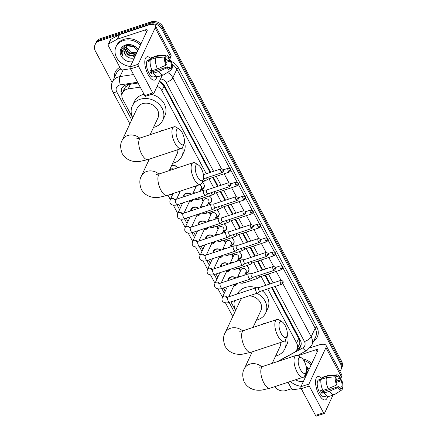 <?xml version="1.0" encoding="UTF-8"?>
<svg xmlns="http://www.w3.org/2000/svg" width="438" height="438" viewBox="0 0 438 438"><rect width="100%" height="100%" fill="white"/><g stroke="black" fill="none" stroke-linecap="round" stroke-linejoin="round"><path stroke-width="0.66" d="M246.359 265.718A4.895 4.117 25 0 1 248.729 271.357A4.895 4.117 25 0 1 246.446 273.317A4.895 4.117 25 0 1 245.346 273.536M238.907 251.768A4.895 4.117 25 0 1 241.278 257.413A4.895 4.117 25 0 1 238.995 259.367A4.895 4.117 25 0 1 237.9 259.592M231.461 237.818A4.895 4.117 25 0 1 233.832 243.462A4.895 4.117 25 0 1 231.549 245.417A4.895 4.117 25 0 1 230.448 245.641M224.01 223.873A4.895 4.117 25 0 1 226.38 229.512A4.895 4.117 25 0 1 224.097 231.467A4.895 4.117 25 0 1 223.002 231.691M216.564 209.922A4.895 4.117 25 0 1 218.934 215.562A4.895 4.117 25 0 1 216.651 217.522A4.895 4.117 25 0 1 215.551 217.741M209.118 195.972A4.895 4.117 25 0 1 211.488 201.611A4.895 4.117 25 0 1 209.205 203.571A4.895 4.117 25 0 1 208.105 203.79M202.115 182.29A4.895 4.117 25 0 1 204.037 187.661A4.895 4.117 25 0 1 201.754 189.621A4.895 4.117 25 0 1 200.659 189.84M227.859 280.681A5.207 4.38 25 0 1 228.209 279.061A5.207 4.38 25 0 1 230.64 276.975A5.207 4.38 25 0 1 235.945 278.004M237.752 283.205A5.207 4.38 25 0 1 237.642 283.463A5.207 4.38 25 0 1 235.217 285.549A5.207 4.38 25 0 1 233.848 285.795M220.407 266.731A5.207 4.38 25 0 1 220.763 265.11A5.207 4.38 25 0 1 223.188 263.024A5.207 4.38 25 0 1 228.499 264.054M230.306 269.255A5.207 4.38 25 0 1 230.196 269.518A5.207 4.38 25 0 1 227.765 271.598A5.207 4.38 25 0 1 226.397 271.845M212.961 252.786A5.207 4.38 25 0 1 213.311 251.16A5.207 4.38 25 0 1 215.742 249.08A5.207 4.38 25 0 1 221.048 250.103M222.854 255.305A5.207 4.38 25 0 1 222.745 255.568A5.207 4.38 25 0 1 220.319 257.648A5.207 4.38 25 0 1 218.951 257.894M205.515 238.836A5.207 4.38 25 0 1 205.865 237.21A5.207 4.38 25 0 1 208.291 235.129A5.207 4.38 25 0 1 213.602 236.153M215.408 241.36A5.207 4.38 25 0 1 215.299 241.617A5.207 4.38 25 0 1 212.868 243.698A5.207 4.38 25 0 1 211.499 243.95M198.064 224.886A5.207 4.38 25 0 1 198.414 223.26A5.207 4.38 25 0 1 200.845 221.179A5.207 4.38 25 0 1 206.15 222.208M207.957 227.41A5.207 4.38 25 0 1 207.847 227.667A5.207 4.38 25 0 1 205.422 229.747A5.207 4.38 25 0 1 204.053 229.999M190.618 210.935A5.207 4.38 25 0 1 190.968 209.309A5.207 4.38 25 0 1 193.393 207.229A5.207 4.38 25 0 1 198.704 208.258M200.511 213.459A5.207 4.38 25 0 1 200.401 213.717A5.207 4.38 25 0 1 197.971 215.803A5.207 4.38 25 0 1 196.607 216.049M183.166 196.985A5.207 4.38 25 0 1 183.517 195.359A5.207 4.38 25 0 1 185.947 193.278A5.207 4.38 25 0 1 191.258 194.308M193.065 199.509A5.207 4.38 25 0 1 192.955 199.766A5.207 4.38 25 0 1 190.525 201.852A5.207 4.38 25 0 1 189.156 202.099M171.805 165.197A5.207 4.38 25 0 1 177.669 167.836M129.205 84.364L125.345 87.162L122.47 92.938A9.176 7.72 -155 0 0 122.815 99.464L132.648 117.877M140.237 87.113L128.197 88.925A9.176 7.72 -155 0 0 126.752 89.27A9.176 7.72 -155 0 0 122.47 92.938M210.076 172.463L164.015 86.193L163.237 84.988L159.684 81.955M277.462 361.591L293.975 352.552A9.176 7.72 -155 0 0 296.937 349.458L299.225 344.536L299.247 339.718L271.565 287.618M269.66 284.059L264.924 275.179M262.214 270.109L257.473 261.229M254.768 256.159L250.027 247.284M247.317 242.209L242.575 233.334M239.871 228.258L235.129 219.383M232.419 214.313L227.683 205.433M224.973 200.363L220.232 191.483M217.522 186.413L212.786 177.532M206.249 173.733L161.907 90.693A9.176 7.72 -155 0 0 157.127 86.302M296.937 349.458A9.176 7.72 -155 0 0 296.592 342.932L267.733 288.888M265.833 285.33L261.092 276.449M258.387 271.379L253.646 262.499M250.936 257.429L246.194 248.549M243.49 243.479L238.748 234.598M236.038 229.528L231.302 220.653M228.592 215.578L223.851 206.703M221.146 201.628L216.405 192.753M213.695 187.683L208.953 178.803M178.764 204.245L180.533 207.552M186.21 218.195L187.979 221.502M193.662 232.145L195.43 235.452M201.108 246.096L202.876 249.403M208.559 260.041L210.322 263.353M216.005 273.991L217.774 277.303M223.457 287.941L225.22 291.254M230.903 301.892L235.551 310.602M195.666 187.513A4.895 4.117 25 0 1 195.036 186.249M203.117 201.458A4.895 4.117 25 0 1 202.367 198.206M210.563 215.408A4.895 4.117 25 0 1 209.818 212.156M218.014 229.359A4.895 4.117 25 0 1 217.264 226.107M225.46 243.309A4.895 4.117 25 0 1 224.716 240.051M232.912 257.259A4.895 4.117 25 0 1 232.162 254.002M240.358 271.21A4.895 4.117 25 0 1 239.613 267.952M112.133 82.475L95.44 51.208A9.176 7.72 25 0 1 95.095 44.687A9.176 7.72 25 0 1 99.377 41.019L149.862 24.298A9.176 7.72 25 0 1 161.863 29.209L340.408 363.595L340.972 362.396A9.176 7.72 25 0 1 341.311 368.922A9.176 7.72 25 0 0 340.972 362.396L162.427 28.01L340.972 362.396L341.53 361.197A9.176 7.72 25 0 1 341.87 367.723L340.753 370.121A9.176 7.72 25 0 1 339.954 371.413M149.862 24.298L150.42 23.099A9.176 7.72 25 0 1 162.427 28.01A9.176 7.72 25 0 0 150.42 23.099L99.935 39.82L150.42 23.099L150.979 21.9A9.176 7.72 25 0 1 162.985 26.811L341.53 361.197M95.095 44.687L95.659 43.488A9.176 7.72 25 0 1 99.935 39.82A9.176 7.72 25 0 0 95.659 43.488L96.218 42.289A9.176 7.72 25 0 1 100.499 38.621L150.979 21.9M138.058 83.028L127.332 84.643A9.176 7.72 -155 0 0 125.887 84.988A9.176 7.72 -155 0 0 121.611 88.657A9.176 7.72 -155 0 0 121.89 95.062M122.257 93.464A9.176 7.72 25 0 1 121.917 88.076M291.467 388.692L285.992 390.51A9.176 7.72 25 0 1 274.67 386.683M340.408 363.595A9.176 7.72 25 0 1 340.753 370.121M210.645 172.276L164.518 85.892A9.176 7.72 -155 0 0 159.432 81.364M296.406 350.384L297.632 349.71A9.176 7.72 -155 0 0 300.594 346.617A9.176 7.72 -155 0 0 300.249 340.091L272.129 287.432M270.23 283.873L265.488 274.993M262.784 269.923L258.042 261.043M255.332 255.973L250.591 247.092M247.886 242.022L243.145 233.142M240.435 228.072L235.693 219.197M232.989 214.122L228.247 205.247M225.537 200.171L220.801 191.296M218.091 186.227L213.35 177.346M300.84 346.004A9.176 7.72 25 0 1 298.196 348.517L297.095 349.113M130.409 66.472A15.292 12.872 25 0 1 116.037 46.729A15.292 12.872 25 0 1 123.171 40.614A15.292 12.872 25 0 1 140.406 45.076M116.037 46.729L116.596 45.53A15.292 12.872 25 0 1 123.73 39.415A15.292 12.872 25 0 1 140.965 43.882M132.594 61.802A9.97 8.393 25 0 1 120.861 55.292A9.97 8.393 25 0 1 125.509 44.994A9.97 8.393 25 0 1 138.222 49.751M137.707 50.857L133.185 46.023L126.385 45.432C123.916 46.236 122.301 47.791 121.534 50.08C121.058 52.138 121.468 54.153 122.76 56.119C121.375 52.029 122.503 48.892 126.128 46.707A6.915 5.82 25 0 0 124.332 48.777A6.915 5.82 25 0 0 125.476 54.98C127.748 57.668 130.508 58.697 133.743 58.073M124.972 47.758L124.874 48.448L127.759 54.454L134.335 55.894L135.605 55.347M124.808 47.966L124.649 48.919L127.54 54.931L134.11 56.371L135.386 55.823M137.581 51.12L136.661 48.859M134.318 46.658L127.589 45.941L126.128 46.707M125.739 46.992L128.652 52.555L135.222 53.994L136.497 53.447M125.525 47.173L128.427 53.025L134.997 54.465L136.273 53.923M137.313 51.689A6.915 5.82 25 0 1 136.01 52.303A6.915 5.82 25 0 1 130.425 51.843C132.314 52.812 134.137 53.053 135.889 52.565L137.16 52.018M130.425 51.843L126.073 46.746M124.408 48.618L123.981 50.348L125.476 54.98M121.742 49.494L121.441 51.076L122.76 56.119M148.044 74.449A12.237 4.933 -108.3 0 1 144.775 62.147A12.237 4.933 -108.3 0 1 151.274 58.971A12.237 4.933 -108.3 0 0 146.993 56.847A12.237 4.933 -108.3 0 0 148.044 74.449A12.237 4.933 -108.3 0 0 149.747 77.148A12.237 4.933 -108.3 0 0 156.777 76.508A12.237 4.933 -108.3 0 1 154.685 80.077A12.237 4.933 -108.3 0 1 148.044 74.449M130.436 68.744L122.558 69.932A1.528 1.287 -155 0 1 120.795 69.056L108.224 45.514A1.528 1.287 -155 0 1 108.17 44.424L110.266 39.935A1.528 1.287 25 0 1 110.759 39.415L119.333 34.722A1.528 1.287 25 0 1 119.558 34.629L147.338 25.426A12.237 4.396 151.9 0 1 155.331 25.656A12.237 4.396 151.9 0 1 155.167 27.895L138.173 64.276A1.528 0.619 71.7 0 0 138.496 66.286L130.524 68.925A1.528 0.619 -108.3 0 1 130.201 66.915L147.195 30.534A3.061 1.1 -28.1 0 0 147.239 29.976A3.061 1.1 -28.1 0 0 145.241 29.921L117.461 39.119A1.528 1.287 -155 0 0 117.236 39.217L108.662 43.91A1.528 1.287 -155 0 0 108.17 44.424M155.331 25.656L170.929 54.859A12.237 4.396 151.9 0 1 170.765 57.104L169.21 60.433M152.747 92.976A1.528 0.619 71.7 0 0 153.579 93.677L145.608 96.316A1.528 0.619 -108.3 0 1 144.775 95.615L152.747 92.976L138.496 66.286M153.579 93.677A1.528 0.619 71.7 0 0 153.771 93.486L162.257 75.314M144.775 95.615L130.524 68.925M165.92 65.213L166.347 64.293A6.116 2.469 -108.3 0 1 165.422 58.528L164.595 56.978A7.955 3.208 -108.3 0 0 165.92 65.213L157.45 68.919L152.134 70.677A10.096 4.073 -108.3 0 1 150.354 59.59L155.671 57.827L164.595 56.978M164.847 57.449L166.122 57.028A6.116 2.469 -108.3 0 1 166.451 56.847A6.116 2.469 -108.3 0 1 169.057 58.495L165.345 59.721M150.858 70.589A6.116 2.469 71.7 0 0 151.033 70.929A6.116 2.469 71.7 0 0 151.751 72.089L167.694 66.811A6.116 2.469 -108.3 0 0 170.3 68.459A6.116 2.469 -108.3 0 0 170.628 68.279L171.455 69.828A7.955 3.208 -108.3 0 1 171.176 70.058A7.955 3.208 -108.3 0 1 167.261 67.731L167.694 66.811M171.176 70.058L163.96 74.69A10.096 4.073 -108.3 0 1 163.577 74.876L158.266 76.634A10.096 4.073 -108.3 0 1 153.481 73.195L153.765 72.588L151.11 73.469A8.869 3.581 -108.3 0 1 150.404 72.275A8.869 3.581 -108.3 0 1 149.763 70.951L151.942 70.228M156.032 76.086L153.629 76.88A8.869 3.581 -108.3 0 1 148.81 72.801A8.869 3.581 -108.3 0 1 148.049 60.039L151.488 58.9M166.122 57.028L165.296 55.478L156.366 56.332L151.055 58.09L151.597 59.114L148.942 59.99A8.869 3.581 -108.3 0 0 148.241 61.49L150.135 60.86M151.055 58.09A10.096 4.073 -108.3 0 1 151.915 57.471L157.231 55.714A10.096 4.073 -108.3 0 1 157.647 55.631L166.199 55.04A7.955 3.208 -108.3 0 1 169.49 57.575L169.057 58.495M156.366 56.332A10.096 4.073 -108.3 0 1 157.231 55.714M163.577 74.876A10.096 4.073 -108.3 0 1 158.797 71.438L167.261 67.731M153.481 73.195L158.797 71.438M165.296 55.478A7.955 3.208 -108.3 0 1 166.199 55.04M165.772 62.546L170.404 61.013L170.831 60.094L165.487 61.221M170.831 60.094A7.955 3.208 -108.3 0 1 172.156 68.328L171.329 66.779L168.471 67.726M171.034 69.04L172.156 68.328M170.404 61.013A6.116 2.469 -108.3 0 1 171.329 66.779M157.45 68.919A10.096 4.073 -108.3 0 1 155.671 57.827M152.966 70.403A6.116 2.469 -108.3 0 1 153.07 71.651M169.922 68.509L170.628 68.279M151.11 73.469L151.751 72.089M149.517 61.068L148.942 59.99M301.158 386.256A15.292 12.872 25 0 1 290.476 381.443M306.146 366.535A9.97 8.393 25 0 1 308.965 369.535M308.451 370.641L306.31 367.411M304.717 375.771L306.354 375.131M304.443 376.253L306.135 375.607M308.33 370.898L307.41 368.643M305.45 373.899L307.241 373.225M305.27 374.364L307.022 373.702M308.062 371.473A6.915 5.82 25 0 1 306.759 372.086A6.915 5.82 25 0 1 306.08 372.267M305.992 372.497L307.909 371.802M303.342 381.58A9.97 8.393 25 0 1 295.595 379.751M301.18 377.901L304.487 377.857M303.748 360.419A15.292 12.872 25 0 1 311.15 364.859M302.516 358.771A15.292 12.872 25 0 1 311.714 363.66M178.337 140.921A8.41 3.394 71.7 0 0 184.053 143.5A8.41 3.394 71.7 0 0 182.186 132.687A8.41 3.394 71.7 0 0 179.306 129.166A8.41 3.394 71.7 0 0 176.125 131.739A8.41 3.394 71.7 0 0 178.337 140.921M184.053 143.5L182.777 146.812A11.47 4.626 -108.3 0 1 181.212 148.57A11.47 4.626 -108.3 0 1 174.981 143.297A11.47 4.626 -108.3 0 1 173.995 126.796A11.47 4.626 -108.3 0 1 176.3 127.266L179.306 129.166M150.103 134.707L157.91 118.003A11.47 9.652 -155 0 0 155.03 106.702A11.47 9.652 -155 0 0 142.47 103.707A11.47 9.652 -155 0 0 137.121 108.296L122.251 140.127C120.132 143.516 120.143 148.06 122.279 153.743C126.117 159.81 131.997 162.367 139.925 161.414L148 159.569L181.212 148.57M132.741 117.68A16.825 14.158 25 0 1 132.271 106.029A16.825 14.158 25 0 1 140.122 99.3A16.825 14.158 25 0 1 158.54 103.697A16.825 14.158 25 0 1 162.755 120.269A16.825 14.158 25 0 1 154.91 126.998A16.825 14.158 25 0 1 153.524 127.387M132.271 106.029L134.373 101.539A16.825 14.158 25 0 1 142.219 94.811A16.825 14.158 25 0 1 144.08 94.318M151.373 94.405A16.825 14.158 25 0 1 164.858 115.78L162.755 120.269M197.511 176.826A8.41 3.394 71.7 0 0 203.227 179.405A8.41 3.394 71.7 0 0 201.354 168.592A8.41 3.394 71.7 0 0 198.48 165.071A8.41 3.394 71.7 0 0 195.299 167.65A8.41 3.394 71.7 0 0 197.511 176.826M203.227 179.405L201.951 182.723A11.47 4.626 -108.3 0 1 200.38 184.475A11.47 4.626 -108.3 0 1 194.154 179.202A11.47 4.626 -108.3 0 1 193.169 162.701A11.47 4.626 -108.3 0 1 195.474 163.171L198.48 165.071M182.553 147.316A16.825 14.158 25 0 1 181.929 156.174A16.825 14.158 25 0 1 174.083 162.903A16.825 14.158 25 0 1 172.698 163.292M158.939 131.778A16.825 14.158 25 0 1 161.392 130.716A16.825 14.158 25 0 1 164.069 130.081M169.276 170.612L177.078 153.908A11.47 9.652 -155 0 0 177.828 149.692M184.387 141.978A16.825 14.158 25 0 1 184.026 151.685L181.929 156.174M281.24 333.641A8.41 3.394 71.7 0 0 286.961 336.225A8.41 3.394 71.7 0 0 285.089 325.407A8.41 3.394 71.7 0 0 282.214 321.886A8.41 3.394 71.7 0 0 279.028 324.465A8.41 3.394 71.7 0 0 281.24 333.641M286.961 336.225L285.68 339.538A11.47 4.626 -108.3 0 1 284.114 341.295A11.47 4.626 -108.3 0 1 277.884 336.023A11.47 4.626 -108.3 0 1 276.904 319.516A11.47 4.626 -108.3 0 1 279.209 319.992L282.214 321.886M242.285 298.119A11.47 9.652 -155 0 0 240.029 301.021L225.159 332.847C223.041 336.242 223.046 340.786 225.187 346.469C229.019 352.535 234.905 355.092 242.833 354.139L250.903 352.294L284.114 341.295M256.898 293.279A16.825 14.158 25 0 1 265.663 312.995A16.825 14.158 25 0 1 257.812 319.724A16.825 14.158 25 0 1 256.427 320.112M235.644 310.4A16.825 14.158 25 0 1 234.467 300.709M241.896 292.447A16.825 14.158 25 0 1 243.024 292.026A16.825 14.158 25 0 1 244.201 291.686M237.44 293.925A16.825 14.158 25 0 1 245.127 287.536A16.825 14.158 25 0 1 256.509 287.75M253.011 327.432L260.813 310.728A11.47 9.652 -155 0 0 249.074 295.874M262.132 290.744A16.825 14.158 25 0 1 267.76 308.505L265.663 312.995M300.413 369.552A8.41 3.394 71.7 0 0 306.129 372.13A8.41 3.394 71.7 0 0 304.262 361.317A8.41 3.394 71.7 0 0 301.382 357.797A8.41 3.394 71.7 0 0 298.201 360.375A8.41 3.394 71.7 0 0 300.413 369.552M306.129 372.13L304.853 375.443A11.47 4.626 -108.3 0 1 303.288 377.2A11.47 4.626 -108.3 0 1 297.057 371.928A11.47 4.626 -108.3 0 1 296.077 355.426A11.47 4.626 -108.3 0 1 298.382 355.897L301.382 357.797M285.456 340.041A16.825 14.158 25 0 1 284.837 348.9A16.825 14.158 25 0 1 276.986 355.629A16.825 14.158 25 0 1 275.601 356.017M261.847 324.503A16.825 14.158 25 0 1 264.295 323.441A16.825 14.158 25 0 1 266.977 322.806M272.184 363.337L279.986 346.633A11.47 9.652 -155 0 0 280.731 342.417M287.29 334.703A16.825 14.158 25 0 1 286.934 344.41L284.837 348.9M173.755 169.128A2.754 2.316 -155 0 0 171.428 168.898A2.754 2.316 -155 0 0 170.147 169.999L169.966 170.382M177.395 167.924A4.588 3.86 -155 0 0 171.652 165.531M206.752 189.982L203.933 190.125A2.754 1.111 71.7 0 0 203.812 190.147A2.754 1.111 71.7 0 0 203.467 190.497A2.754 1.111 71.7 0 0 204.048 194.111A2.754 1.111 71.7 0 0 205.542 195.375A2.754 1.111 71.7 0 0 205.652 195.321L208.001 193.755M206.796 189.977A1.987 0.799 71.7 0 0 206.709 189.993A1.987 0.799 71.7 0 0 206.462 190.245A1.987 0.799 71.7 0 0 206.878 192.857A1.987 0.799 71.7 0 0 207.962 193.771A1.987 0.799 71.7 0 0 208.039 193.727M191.023 194.384A4.588 3.86 -155 0 0 186.358 193.486A4.588 3.86 -155 0 0 184.217 195.321A4.588 3.86 -155 0 0 183.911 196.739M189.561 201.234L189.709 201.206A4.588 3.86 -155 0 0 190.393 201.042A4.588 3.86 -155 0 0 192.172 199.805M214.198 203.927L211.384 204.075A2.754 1.111 71.7 0 0 211.258 204.097A2.754 1.111 71.7 0 0 210.919 204.447A2.754 1.111 71.7 0 0 211.499 208.061A2.754 1.111 71.7 0 0 212.994 209.326A2.754 1.111 71.7 0 0 213.103 209.271L215.452 207.705M214.248 203.927A1.987 0.799 71.7 0 0 214.16 203.944A1.987 0.799 71.7 0 0 213.908 204.196A1.987 0.799 71.7 0 0 214.33 206.802A1.987 0.799 71.7 0 0 215.408 207.716A1.987 0.799 71.7 0 0 215.491 207.678M198.474 208.335A4.588 3.86 -155 0 0 193.81 207.437A4.588 3.86 -155 0 0 191.669 209.271A4.588 3.86 -155 0 0 191.357 210.689M197.012 215.178L197.16 215.157A4.588 3.86 -155 0 0 197.839 214.992A4.588 3.86 -155 0 0 199.619 213.755M221.65 217.878L218.83 218.025A2.754 1.111 71.7 0 0 218.71 218.047A2.754 1.111 71.7 0 0 218.365 218.392A2.754 1.111 71.7 0 0 218.945 222.006A2.754 1.111 71.7 0 0 220.44 223.276A2.754 1.111 71.7 0 0 220.549 223.221L222.898 221.655M221.694 217.878A1.987 0.799 71.7 0 0 221.606 217.894A1.987 0.799 71.7 0 0 221.36 218.146A1.987 0.799 71.7 0 0 221.776 220.752A1.987 0.799 71.7 0 0 222.854 221.666A1.987 0.799 71.7 0 0 222.937 221.628M205.92 222.285A4.588 3.86 -155 0 0 201.256 221.387A4.588 3.86 -155 0 0 199.115 223.221A4.588 3.86 -155 0 0 198.808 224.639M204.458 229.129L204.606 229.107A4.588 3.86 -155 0 0 205.291 228.943A4.588 3.86 -155 0 0 207.07 227.705M229.096 231.828L226.282 231.976A2.754 1.111 71.7 0 0 226.156 231.998A2.754 1.111 71.7 0 0 225.811 232.343A2.754 1.111 71.7 0 0 226.391 235.956A2.754 1.111 71.7 0 0 227.891 237.221A2.754 1.111 71.7 0 0 228.001 237.172L230.35 235.606M229.145 231.828A1.987 0.799 71.7 0 0 229.058 231.844A1.987 0.799 71.7 0 0 228.806 232.091A1.987 0.799 71.7 0 0 229.227 234.702A1.987 0.799 71.7 0 0 230.306 235.617A1.987 0.799 71.7 0 0 230.388 235.578M213.372 236.23A4.588 3.86 -155 0 0 208.702 235.337A4.588 3.86 -155 0 0 206.566 237.172A4.588 3.86 -155 0 0 206.254 238.59M211.904 243.079L212.058 243.057A4.588 3.86 -155 0 0 212.737 242.893A4.588 3.86 -155 0 0 214.516 241.65M236.547 245.778L233.728 245.926A2.754 1.111 71.7 0 0 233.607 245.948A2.754 1.111 71.7 0 0 233.262 246.293A2.754 1.111 71.7 0 0 233.843 249.906A2.754 1.111 71.7 0 0 235.337 251.171A2.754 1.111 71.7 0 0 235.447 251.116L237.796 249.55M236.591 245.778A1.987 0.799 71.7 0 0 236.504 245.795A1.987 0.799 71.7 0 0 236.257 246.041A1.987 0.799 71.7 0 0 236.673 248.653A1.987 0.799 71.7 0 0 237.752 249.567A1.987 0.799 71.7 0 0 237.834 249.529M220.818 250.18A4.588 3.86 -155 0 0 216.153 249.288A4.588 3.86 -155 0 0 214.012 251.122A4.588 3.86 -155 0 0 213.7 252.54M219.356 257.029L219.504 257.007A4.588 3.86 -155 0 0 220.188 256.838A4.588 3.86 -155 0 0 221.967 255.6M243.993 259.729L241.174 259.871A2.754 1.111 71.7 0 0 241.053 259.898A2.754 1.111 71.7 0 0 240.708 260.243A2.754 1.111 71.7 0 0 241.289 263.857A2.754 1.111 71.7 0 0 242.783 265.121A2.754 1.111 71.7 0 0 242.898 265.067L245.242 263.501M244.037 259.723A1.987 0.799 71.7 0 0 243.95 259.739A1.987 0.799 71.7 0 0 243.703 259.991A1.987 0.799 71.7 0 0 244.125 262.603A1.987 0.799 71.7 0 0 245.203 263.517A1.987 0.799 71.7 0 0 245.28 263.479M228.264 264.13A4.588 3.86 -155 0 0 223.599 263.238A4.588 3.86 -155 0 0 221.458 265.072A4.588 3.86 -155 0 0 221.152 266.49M226.802 270.98L226.95 270.958A4.588 3.86 -155 0 0 227.634 270.788A4.588 3.86 -155 0 0 229.413 269.551M251.445 273.679L248.625 273.821A2.754 1.111 71.7 0 0 248.505 273.843A2.754 1.111 71.7 0 0 248.16 274.193A2.754 1.111 71.7 0 0 248.74 277.807A2.754 1.111 71.7 0 0 250.235 279.072A2.754 1.111 71.7 0 0 250.344 279.017L252.693 277.451M251.489 273.673A1.987 0.799 71.7 0 0 251.401 273.69A1.987 0.799 71.7 0 0 251.149 273.942A1.987 0.799 71.7 0 0 251.571 276.553A1.987 0.799 71.7 0 0 252.649 277.468A1.987 0.799 71.7 0 0 252.731 277.429M235.715 278.081A4.588 3.86 -155 0 0 231.05 277.183A4.588 3.86 -155 0 0 228.91 279.022A4.588 3.86 -155 0 0 228.598 280.435M234.253 284.93L234.401 284.903A4.588 3.86 -155 0 0 235.08 284.738A4.588 3.86 -155 0 0 236.859 283.501M258.891 287.629L256.071 287.771A2.754 1.111 71.7 0 0 255.951 287.793A2.754 1.111 71.7 0 0 255.606 288.144A2.754 1.111 71.7 0 0 256.186 291.757A2.754 1.111 71.7 0 0 257.681 293.022A2.754 1.111 71.7 0 0 257.79 292.967L260.139 291.401M258.935 287.624A1.987 0.799 71.7 0 0 258.847 287.64A1.987 0.799 71.7 0 0 258.601 287.892A1.987 0.799 71.7 0 0 259.017 290.504A1.987 0.799 71.7 0 0 260.101 291.418A1.987 0.799 71.7 0 0 260.177 291.374M203.555 178.814A2.754 1.111 71.7 0 0 203.878 179.531A2.754 1.111 71.7 0 0 205.373 180.795A2.754 1.111 71.7 0 0 205.482 180.741L207.831 179.175M206.506 177.833A1.987 0.799 71.7 0 0 206.709 178.271A1.987 0.799 71.7 0 0 207.787 179.186A1.987 0.799 71.7 0 0 207.869 179.147M195.523 186.084A4.588 3.86 -155 0 0 195.863 186.796L195.939 186.927M200.927 189.26L201.08 189.232A4.588 3.86 -155 0 0 201.759 189.068A4.588 3.86 -155 0 0 203.9 187.234A4.588 3.86 -155 0 0 203.681 183.883M196.492 185.767A2.754 2.316 -155 0 0 196.41 185.926L192.72 193.82M211.001 192.764A2.754 1.111 71.7 0 0 211.324 193.476A2.754 1.111 71.7 0 0 212.819 194.746A2.754 1.111 71.7 0 0 212.934 194.691L215.277 193.125M213.952 191.784A1.987 0.799 71.7 0 0 214.16 192.222A1.987 0.799 71.7 0 0 215.239 193.136A1.987 0.799 71.7 0 0 215.315 193.098M199.909 191.439L201.398 188.252A2.754 2.316 -155 0 0 199.389 184.803M202.789 198.069A4.588 3.86 -155 0 0 203.314 200.746L203.391 200.878M208.379 203.21L208.526 203.183A4.588 3.86 -155 0 0 209.211 203.018A4.588 3.86 -155 0 0 211.346 201.184A4.588 3.86 -155 0 0 211.127 197.834M207.36 205.389L208.844 202.203A2.754 2.316 -155 0 0 208.154 199.493A2.754 2.316 -155 0 0 205.143 198.77A2.754 2.316 -155 0 0 203.856 199.87L200.166 207.771M218.447 206.709A2.754 1.111 71.7 0 0 218.776 207.426A2.754 1.111 71.7 0 0 220.27 208.691A2.754 1.111 71.7 0 0 220.38 208.641L222.728 207.075M221.404 205.734A1.987 0.799 71.7 0 0 221.606 206.172A1.987 0.799 71.7 0 0 222.685 207.086A1.987 0.799 71.7 0 0 222.767 207.048M210.235 212.019A4.588 3.86 -155 0 0 210.76 214.697L210.837 214.828M215.825 217.155L215.972 217.133A4.588 3.86 -155 0 0 216.657 216.969A4.588 3.86 -155 0 0 218.797 215.135A4.588 3.86 -155 0 0 218.578 211.784M214.806 219.339L216.295 216.153A2.754 2.316 -155 0 0 215.606 213.443A2.754 2.316 -155 0 0 212.589 212.72A2.754 2.316 -155 0 0 211.308 213.821L207.617 221.721M225.899 220.659A2.754 1.111 71.7 0 0 226.222 221.376A2.754 1.111 71.7 0 0 227.716 222.641A2.754 1.111 71.7 0 0 227.826 222.586L230.174 221.02M228.85 219.684A1.987 0.799 71.7 0 0 229.052 220.122A1.987 0.799 71.7 0 0 230.136 221.037A1.987 0.799 71.7 0 0 230.213 220.998M217.681 225.964A4.588 3.86 -155 0 0 218.206 228.647L218.288 228.778M223.276 231.105L223.424 231.083A4.588 3.86 -155 0 0 224.103 230.919A4.588 3.86 -155 0 0 226.243 229.085A4.588 3.86 -155 0 0 226.024 225.734M222.252 233.29L223.741 230.103A2.754 2.316 -155 0 0 223.051 227.388A2.754 2.316 -155 0 0 220.04 226.67A2.754 2.316 -155 0 0 218.754 227.771L215.063 235.671M233.344 234.609A2.754 1.111 71.7 0 0 233.673 235.326A2.754 1.111 71.7 0 0 235.168 236.591A2.754 1.111 71.7 0 0 235.277 236.536L237.626 234.971M236.301 233.635A1.987 0.799 71.7 0 0 236.504 234.073A1.987 0.799 71.7 0 0 237.582 234.987A1.987 0.799 71.7 0 0 237.664 234.949M225.132 239.914A4.588 3.86 -155 0 0 225.658 242.597L225.734 242.729M230.722 245.056L230.87 245.034A4.588 3.86 -155 0 0 231.554 244.869A4.588 3.86 -155 0 0 233.695 243.03A4.588 3.86 -155 0 0 233.476 239.685M229.704 247.24L231.193 244.054A2.754 2.316 -155 0 0 230.503 241.338A2.754 2.316 -155 0 0 227.486 240.621A2.754 2.316 -155 0 0 226.205 241.721L222.515 249.622M240.796 248.56A2.754 1.111 71.7 0 0 241.119 249.277A2.754 1.111 71.7 0 0 242.614 250.541A2.754 1.111 71.7 0 0 242.723 250.487L245.072 248.921M243.747 247.579A1.987 0.799 71.7 0 0 243.95 248.023A1.987 0.799 71.7 0 0 245.028 248.937A1.987 0.799 71.7 0 0 245.11 248.899M232.578 253.865A4.588 3.86 -155 0 0 233.104 256.548L233.18 256.673M238.168 259.006L238.321 258.984A4.588 3.86 -155 0 0 239 258.814A4.588 3.86 -155 0 0 241.141 256.98A4.588 3.86 -155 0 0 240.922 253.629M237.15 261.19L238.639 257.998A2.754 2.316 -155 0 0 237.949 255.288A2.754 2.316 -155 0 0 234.938 254.571A2.754 2.316 -155 0 0 233.651 255.672L229.961 263.572M248.242 262.51A2.754 1.111 71.7 0 0 248.565 263.227A2.754 1.111 71.7 0 0 250.065 264.492A2.754 1.111 71.7 0 0 250.175 264.437L252.523 262.871M251.193 261.53A1.987 0.799 71.7 0 0 251.401 261.973A1.987 0.799 71.7 0 0 252.48 262.888A1.987 0.799 71.7 0 0 252.562 262.844M240.029 267.815A4.588 3.86 -155 0 0 240.555 270.498L240.632 270.624M245.619 272.956L245.767 272.929A4.588 3.86 -155 0 0 246.452 272.764A4.588 3.86 -155 0 0 248.592 270.93A4.588 3.86 -155 0 0 248.368 267.58M244.601 275.141L246.09 271.949A2.754 2.316 -155 0 0 245.4 269.239A2.754 2.316 -155 0 0 242.384 268.521A2.754 2.316 -155 0 0 241.103 269.622L237.412 277.517A2.754 2.316 -155 0 1 238.606 276.602A2.754 2.316 -155 0 1 240.259 276.575M255.693 276.46A2.754 1.111 71.7 0 0 256.016 277.177A2.754 1.111 71.7 0 0 257.511 278.442A2.754 1.111 71.7 0 0 257.621 278.387L259.969 276.821M258.644 275.48A1.987 0.799 71.7 0 0 258.847 275.918A1.987 0.799 71.7 0 0 259.926 276.832A1.987 0.799 71.7 0 0 260.008 276.794M318.787 394.233A12.237 4.933 -108.3 0 1 315.524 381.925A12.237 4.933 -108.3 0 1 322.023 378.755A12.237 4.933 -108.3 0 0 317.742 376.625A12.237 4.933 -108.3 0 0 318.787 394.233A12.237 4.933 -108.3 0 0 320.496 396.927A12.237 4.933 -108.3 0 0 327.525 396.286A12.237 4.933 -108.3 0 1 325.434 399.856A12.237 4.933 -108.3 0 1 318.787 394.233M301.185 388.528L293.307 389.71A1.528 1.287 -155 0 1 291.544 388.834L288.029 382.254M310.109 347.849L318.087 345.21A12.237 4.396 151.9 0 1 326.08 345.434A12.237 4.396 151.9 0 1 325.916 347.679L308.921 384.06A1.528 0.619 71.7 0 0 309.244 386.064L301.273 388.709A1.528 0.619 -108.3 0 1 300.95 386.699L317.944 350.318A3.061 1.1 -28.1 0 0 317.988 349.754A3.061 1.1 -28.1 0 0 315.99 349.699L297.971 355.667M326.08 345.434L341.678 374.643A12.237 4.396 151.9 0 1 341.514 376.888L339.954 380.217M323.496 412.755A1.528 0.619 71.7 0 0 324.323 413.461L316.356 416.1A1.528 0.619 -108.3 0 1 315.524 415.399L323.496 412.755L309.244 386.064M324.323 413.461A1.528 0.619 71.7 0 0 324.514 413.269L333.006 395.092M315.524 415.399L301.273 388.709M336.663 384.997L337.096 384.077A6.116 2.469 -108.3 0 1 336.17 378.306L335.344 376.757A7.955 3.208 -108.3 0 0 336.663 384.997L328.199 388.698L322.883 390.461A10.096 4.073 -108.3 0 1 321.103 379.368L326.414 377.611L335.344 376.757M335.596 377.233L336.866 376.811A6.116 2.469 -108.3 0 1 337.2 376.625A6.116 2.469 -108.3 0 1 339.806 378.279L336.094 379.505M321.607 390.368A6.116 2.469 71.7 0 0 321.782 390.707A6.116 2.469 71.7 0 0 322.499 391.873L338.443 386.595A6.116 2.469 -108.3 0 0 341.043 388.243A6.116 2.469 -108.3 0 0 341.377 388.057L342.204 389.606A7.955 3.208 -108.3 0 1 341.925 389.842A7.955 3.208 -108.3 0 1 338.01 387.515L338.443 386.595M341.925 389.842L334.703 394.474A10.096 4.073 -108.3 0 1 334.325 394.654L329.009 396.417A10.096 4.073 -108.3 0 1 324.23 392.979L324.514 392.371L321.853 393.253A8.869 3.581 -108.3 0 1 321.153 392.054A8.869 3.581 -108.3 0 1 320.512 390.734L322.686 390.012M326.781 395.864L324.377 396.664A8.869 3.581 -108.3 0 1 319.559 392.585A8.869 3.581 -108.3 0 1 318.798 379.823L322.237 378.684M336.866 376.811L336.039 375.262L327.115 376.111L321.804 377.874L322.346 378.892L319.691 379.773A8.869 3.581 -108.3 0 0 318.99 381.268L320.884 380.644M321.804 377.874A10.096 4.073 -108.3 0 1 322.664 377.255L327.98 375.492A10.096 4.073 -108.3 0 1 328.39 375.41L336.948 374.819A7.955 3.208 -108.3 0 1 340.233 377.353L339.806 378.279M327.115 376.111A10.096 4.073 -108.3 0 1 327.98 375.492M334.325 394.654A10.096 4.073 -108.3 0 1 329.54 391.216L338.01 387.515M324.23 392.979L329.54 391.216M336.039 375.262A7.955 3.208 -108.3 0 1 336.948 374.819M336.515 382.33L341.147 380.792L341.58 379.872L336.231 381M341.58 379.872A7.955 3.208 -108.3 0 1 342.905 388.112L342.078 386.562L339.215 387.51M341.782 388.818L342.905 388.112M341.147 380.792A6.116 2.469 -108.3 0 1 342.078 386.562M328.199 388.698A10.096 4.073 -108.3 0 1 326.414 377.611M323.715 390.181A6.116 2.469 -108.3 0 1 323.819 391.435M340.671 388.292L341.377 388.057M321.853 393.253L322.499 391.873M320.266 380.846L319.691 379.773M130.415 84.184L128.197 88.925M122.777 92.292A9.176 3.296 151.9 0 1 121.884 92.489M124.233 89.166A3.061 2.573 -155 0 0 123.615 90.491M163.812 84.769A9.176 3.296 151.9 0 1 163.237 84.988M299.915 339.466A9.176 3.296 151.9 0 1 299.247 339.718M125.345 87.162A9.176 3.071 -98.6 0 1 124.945 85.372M300.868 345.927A9.176 4.216 -118.7 0 1 299.225 344.536M164.015 86.193L161.907 90.693M298.694 338.432L296.592 342.932M100.499 38.621L99.377 41.019M162.985 26.811L161.863 29.209M137.631 82.234L120.33 84.846A6.116 5.146 -155 0 0 119.366 85.071A6.116 5.146 -155 0 0 116.743 91.871L131.707 119.892M116.743 91.871A6.116 2.201 -28.1 0 1 112.747 91.756C111.071 88.492 110.945 85.218 112.369 81.939A12.237 10.298 25 0 1 118.079 77.044A12.237 10.298 25 0 1 120.007 76.584L123.155 69.839M114.46 77.46A13.764 11.585 25 0 1 119.864 67.304M120.784 69.023A12.237 10.298 -155 0 0 116.355 73.403L112.369 81.939M171.351 61.44A13.764 11.585 25 0 1 178.529 68.027L316.838 327.066A13.764 11.585 25 0 1 313.723 341.01M167.508 72.412A12.237 10.298 25 0 1 172.862 77.75L176.848 69.215A12.237 10.298 -155 0 0 172.079 64.222M120.33 84.846A6.116 2.048 -98.6 0 1 120.007 76.584L133.524 74.548M282.729 283.506L311.177 336.784L315.163 328.254L282.915 267.864M278.316 361.306L302.718 347.953A6.116 5.146 -155 0 0 304.459 341.541A6.116 2.201 -28.1 0 0 311.177 336.784A12.237 10.298 25 0 1 311.632 345.483L315.617 336.948A12.237 10.298 -155 0 0 315.163 328.254A1.528 0.547 151.9 0 1 316.838 327.066M213.563 171.307L166.15 82.508A6.116 2.201 -28.1 0 0 172.862 77.75L221.469 168.783M224.136 173.776L228.915 182.728M231.582 187.721L236.367 196.678M239.033 201.672L243.813 210.629M246.479 215.622L251.264 224.579M253.93 229.572L258.71 238.529M261.376 243.523L266.156 252.48M268.822 257.473L273.608 266.43M276.274 271.423L281.054 280.375M281.968 266.09L275.469 253.914M274.522 252.14L268.018 239.964M267.07 238.19L260.572 226.013M259.625 224.24L253.126 212.063M252.173 210.289L245.674 198.118M244.727 196.339L238.228 184.168M237.281 182.394L230.777 170.218M229.83 168.444L176.848 69.215A1.528 0.547 151.9 0 1 178.529 68.027M171.329 194.1L172.139 195.622M177.045 204.803L179.591 209.572M184.491 218.754L187.037 223.522M191.943 232.704L194.488 237.467M199.389 246.654L201.934 251.417M206.84 260.605L209.38 265.368M214.286 274.555L216.832 279.318M221.737 288.5L224.278 293.268M229.184 302.45L234.609 312.617M304.459 341.541L275.053 286.463M273.153 282.904L268.412 274.024M265.702 268.954L260.966 260.073M258.256 255.004L253.514 246.123M250.81 241.053L246.068 232.178M243.358 227.103L238.617 218.228M235.912 213.153L231.171 204.278M228.461 199.208L223.719 190.327M221.015 185.258L216.273 176.377M166.15 82.508A6.116 5.146 -155 0 0 160.56 78.949M297.594 355.503L307.054 350.329A6.116 2.814 -118.7 0 1 302.718 347.953M298.196 348.517L297.632 349.71M170.765 57.104L155.167 27.895M146.44 32.16L145.241 29.921M119.558 34.629L117.461 39.119M130.201 66.915L138.173 64.276M117.236 39.217L119.333 34.722M110.759 39.415L108.662 43.91M139.7 138.129A11.47 9.652 -155 0 0 127.606 135.539A11.47 9.652 -155 0 0 122.251 140.127M136.864 138.649L140.784 137.795A11.47 4.626 71.7 0 0 141.77 154.296A11.47 4.626 71.7 0 0 148 159.569M158.874 174.034A11.47 9.652 -155 0 0 146.774 171.444A11.47 9.652 -155 0 0 141.425 176.032C139.306 179.427 139.317 183.965 141.452 189.654C145.285 195.72 151.17 198.277 159.098 197.319L167.168 195.479L200.38 184.475M156.037 174.554L159.958 173.7A11.47 4.626 71.7 0 0 160.943 190.201A11.47 4.626 71.7 0 0 167.168 195.479M242.608 330.849A11.47 9.652 -155 0 0 230.508 328.259A11.47 9.652 -155 0 0 225.159 332.847M239.772 331.374L243.692 330.52A11.47 4.626 71.7 0 0 244.672 347.022A11.47 4.626 71.7 0 0 250.903 352.294M261.776 366.759A11.47 9.652 -155 0 0 249.682 364.17A11.47 9.652 -155 0 0 244.333 368.758C242.209 372.147 242.219 376.691 244.36 382.379C248.193 388.446 254.073 390.997 262.001 390.044L270.076 388.199L303.288 377.2M258.946 367.279L262.86 366.425A11.47 4.626 71.7 0 0 263.846 382.927A11.47 4.626 71.7 0 0 270.076 388.199M221.059 171.74A1.987 0.717 151.9 0 0 223.243 170.196A1.987 0.717 -28.1 0 0 223.27 169.834C223.555 169.413 222.761 169.095 220.889 168.882A1.987 0.799 71.7 0 0 221.059 171.74A1.987 0.799 71.7 0 0 222.137 172.654L203.396 178.863M228.51 185.69A1.987 0.717 151.9 0 0 230.689 184.146A1.987 0.717 -28.1 0 0 230.716 183.779C231.001 183.363 230.207 183.046 228.335 182.832A1.987 0.799 71.7 0 0 228.51 185.69A1.987 0.799 71.7 0 0 229.589 186.604L207.962 193.771M174.932 199.668A2.754 2.316 -155 0 0 171.548 198.534A2.754 2.316 -155 0 0 170.267 199.635L173.13 193.503M174.072 199.761L175.808 199.421A2.754 1.111 71.7 0 0 176.043 203.385A2.754 1.111 71.7 0 0 176.12 203.522A2.754 1.111 71.7 0 0 177.538 204.65L205.542 195.375M235.956 199.64A1.987 0.717 151.9 0 0 238.141 198.096A1.987 0.717 -28.1 0 0 238.162 197.73C238.453 197.314 237.659 196.996 235.786 196.782A1.987 0.799 71.7 0 0 235.956 199.64A1.987 0.799 71.7 0 0 237.035 200.555L215.408 207.716M182.378 213.613A2.754 2.316 -155 0 0 179 212.485A2.754 2.316 -155 0 0 177.713 213.585L182.684 202.947M181.524 213.706L183.259 213.372A2.754 1.111 71.7 0 0 183.495 217.336A2.754 1.111 71.7 0 0 183.571 217.472A2.754 1.111 71.7 0 0 184.989 218.6L212.994 209.326M243.408 213.591A1.987 0.717 151.9 0 0 245.587 212.047A1.987 0.717 -28.1 0 0 245.614 211.68C245.899 211.264 245.105 210.946 243.232 210.727A1.987 0.799 71.7 0 0 243.408 213.591A1.987 0.799 71.7 0 0 244.486 214.505L222.854 221.666M189.829 227.563A2.754 2.316 -155 0 0 186.446 226.435A2.754 2.316 -155 0 0 185.159 227.536L190.13 216.898M188.97 227.656L190.705 227.322A2.754 1.111 71.7 0 0 190.941 231.286A2.754 1.111 71.7 0 0 191.017 231.423A2.754 1.111 71.7 0 0 192.435 232.551L220.44 223.276M250.854 227.541A1.987 0.717 151.9 0 0 253.033 225.997A1.987 0.717 -28.1 0 0 253.06 225.63C253.35 225.214 252.556 224.897 250.684 224.678A1.987 0.799 71.7 0 0 250.854 227.541A1.987 0.799 71.7 0 0 251.932 228.455L230.306 235.617M197.275 241.513A2.754 2.316 -155 0 0 193.892 240.385A2.754 2.316 -155 0 0 192.611 241.486L197.582 230.848M196.416 241.606L198.151 241.272A2.754 1.111 71.7 0 0 198.392 245.231A2.754 1.111 71.7 0 0 198.469 245.373A2.754 1.111 71.7 0 0 199.887 246.501L227.891 237.221M258.3 241.491A1.987 0.717 151.9 0 0 260.484 239.942A1.987 0.717 -28.1 0 0 260.511 239.581C260.796 239.164 260.002 238.847 258.13 238.628A1.987 0.799 71.7 0 0 258.3 241.491A1.987 0.799 71.7 0 0 259.384 242.406L237.752 249.567M204.727 255.464A2.754 2.316 -155 0 0 201.343 254.336A2.754 2.316 -155 0 0 200.056 255.436L205.028 244.793M203.867 255.557L205.603 255.223A2.754 1.111 71.7 0 0 205.838 259.181A2.754 1.111 71.7 0 0 205.915 259.323A2.754 1.111 71.7 0 0 207.333 260.446L235.337 251.171M265.751 255.436A1.987 0.717 151.9 0 0 267.93 253.892A1.987 0.717 -28.1 0 0 267.957 253.531C268.242 253.115 267.454 252.797 265.581 252.578A1.987 0.799 71.7 0 0 265.751 255.436A1.987 0.799 71.7 0 0 266.83 256.35L245.203 263.517M212.173 269.414A2.754 2.316 -155 0 0 208.789 268.286A2.754 2.316 -155 0 0 207.508 269.386L212.479 258.743M211.313 269.507L213.049 269.173A2.754 1.111 71.7 0 0 213.284 273.131A2.754 1.111 71.7 0 0 213.361 273.274A2.754 1.111 71.7 0 0 214.779 274.396L242.783 265.121M273.197 269.386A1.987 0.717 151.9 0 0 275.382 267.842A1.987 0.717 -28.1 0 0 275.409 267.481C275.694 267.06 274.9 266.742 273.027 266.528A1.987 0.799 71.7 0 0 273.197 269.386A1.987 0.799 71.7 0 0 274.276 270.301L252.649 277.468M219.619 283.364A2.754 2.316 -155 0 0 216.241 282.236A2.754 2.316 -155 0 0 214.954 283.337L219.925 272.693M218.765 283.457L220.5 283.123A2.754 1.111 71.7 0 0 220.736 287.082A2.754 1.111 71.7 0 0 220.812 287.219A2.754 1.111 71.7 0 0 222.23 288.346L250.235 279.072M280.649 283.337A1.987 0.717 151.9 0 0 282.828 281.793A1.987 0.717 -28.1 0 0 282.855 281.426C283.14 281.01 282.346 280.692 280.473 280.479A1.987 0.799 71.7 0 0 280.649 283.337A1.987 0.799 71.7 0 0 281.727 284.251L260.101 291.418M227.07 297.314A2.754 2.316 -155 0 0 223.687 296.181A2.754 2.316 -155 0 0 222.405 297.282L227.371 286.644M226.211 297.407L227.946 297.068A2.754 1.111 71.7 0 0 228.182 301.032A2.754 1.111 71.7 0 0 228.258 301.169A2.754 1.111 71.7 0 0 229.676 302.297L257.681 293.022M228.335 171.11A1.987 0.717 151.9 0 0 230.519 169.566A1.987 0.717 -28.1 0 0 230.547 169.199C230.831 168.783 230.038 168.466 228.165 168.252A1.987 0.799 71.7 0 0 228.335 171.11A1.987 0.799 71.7 0 0 229.419 172.024L207.787 179.186M235.786 185.06A1.987 0.717 151.9 0 0 237.965 183.517A1.987 0.717 -28.1 0 0 237.993 183.15C238.277 182.734 237.489 182.416 235.617 182.197A1.987 0.799 71.7 0 0 235.786 185.06A1.987 0.799 71.7 0 0 236.865 185.975L215.239 193.136M195.567 192.879A2.754 2.316 -155 0 0 193.919 192.906A2.754 2.316 -155 0 0 192.736 193.815M198.403 197.741A2.754 1.111 71.7 0 0 198.414 197.757A2.754 1.111 71.7 0 0 198.491 197.894A2.754 1.111 71.7 0 0 199.909 199.022L212.819 194.746M243.232 199.011A1.987 0.717 151.9 0 0 245.417 197.467A1.987 0.717 -28.1 0 0 245.444 197.1C245.729 196.684 244.935 196.366 243.063 196.147A1.987 0.799 71.7 0 0 243.232 199.011A1.987 0.799 71.7 0 0 244.311 199.925L222.685 207.086M203.018 206.829A2.754 2.316 -155 0 0 201.365 206.856A2.754 2.316 -155 0 0 200.182 207.765M205.855 211.691A2.754 1.111 71.7 0 0 205.86 211.702A2.754 1.111 71.7 0 0 205.937 211.844A2.754 1.111 71.7 0 0 207.355 212.972L220.27 208.691M250.684 212.961A1.987 0.717 151.9 0 0 252.863 211.412A1.987 0.717 -28.1 0 0 252.89 211.05C253.175 210.634 252.381 210.317 250.509 210.098A1.987 0.799 71.7 0 0 250.684 212.961A1.987 0.799 71.7 0 0 251.762 213.875L230.136 221.037M210.464 220.779A2.754 2.316 -155 0 0 208.816 220.807A2.754 2.316 -155 0 0 207.634 221.716M213.301 225.636A2.754 1.111 71.7 0 0 213.311 225.652A2.754 1.111 71.7 0 0 213.388 225.794A2.754 1.111 71.7 0 0 214.806 226.922L227.716 222.641M258.13 226.911A1.987 0.717 151.9 0 0 260.314 225.362A1.987 0.717 -28.1 0 0 260.336 225.001C260.626 224.584 259.833 224.267 257.96 224.048A1.987 0.799 71.7 0 0 258.13 226.911A1.987 0.799 71.7 0 0 259.208 227.82L237.582 234.987M217.916 234.73A2.754 2.316 -155 0 0 216.262 234.757A2.754 2.316 -155 0 0 215.08 235.666M220.752 239.586A2.754 1.111 71.7 0 0 220.757 239.602A2.754 1.111 71.7 0 0 220.834 239.745A2.754 1.111 71.7 0 0 222.252 240.867L235.168 236.591M265.581 240.856A1.987 0.717 151.9 0 0 267.76 239.312A1.987 0.717 -28.1 0 0 267.788 238.951C268.072 238.529 267.279 238.217 265.406 237.998A1.987 0.799 71.7 0 0 265.581 240.856A1.987 0.799 71.7 0 0 266.66 241.771L245.028 248.937M225.362 248.674A2.754 2.316 -155 0 0 223.709 248.707A2.754 2.316 -155 0 0 222.531 249.616M228.198 253.536A2.754 1.111 71.7 0 0 228.209 253.553A2.754 1.111 71.7 0 0 228.286 253.695A2.754 1.111 71.7 0 0 229.704 254.817L242.614 250.541M273.027 254.806A1.987 0.717 151.9 0 0 275.206 253.263A1.987 0.717 -28.1 0 0 275.234 252.896C275.524 252.48 274.73 252.162 272.858 251.949A1.987 0.799 71.7 0 0 273.027 254.806A1.987 0.799 71.7 0 0 274.106 255.721L252.48 262.888M232.813 262.625A2.754 2.316 -155 0 0 231.16 262.652A2.754 2.316 -155 0 0 229.977 263.566M235.644 267.487A2.754 1.111 71.7 0 0 235.655 267.503A2.754 1.111 71.7 0 0 235.732 267.64A2.754 1.111 71.7 0 0 237.15 268.768L250.065 264.492M280.473 268.757A1.987 0.717 151.9 0 0 282.658 267.213A1.987 0.717 -28.1 0 0 282.685 266.846C282.97 266.43 282.176 266.112 280.304 265.899A1.987 0.799 71.7 0 0 280.473 268.757A1.987 0.799 71.7 0 0 281.557 269.671L259.926 276.832M243.095 281.437A2.754 1.111 71.7 0 0 243.101 281.453A2.754 1.111 71.7 0 0 243.178 281.59A2.754 1.111 71.7 0 0 244.596 282.718L257.511 278.442M341.514 376.888L325.916 347.679M317.183 351.944L315.99 349.699M300.95 386.699L308.921 384.06M307.054 350.329L311.632 345.483M112.747 91.756L129.867 123.823M148.81 159.301L149.04 159.733M167.984 195.206L170.305 199.553M173.328 205.214L177.751 213.503M180.774 219.164L185.203 227.453M188.22 233.115L192.649 241.404M195.671 247.059L200.095 255.354M203.117 261.01L207.546 269.304M210.569 274.96L214.992 283.249M218.014 288.91L222.444 297.199M225.466 302.861L232.775 316.548M251.719 352.026L251.943 352.453M140.784 137.795L173.995 126.796M149.32 159.131L141.425 176.032M159.958 173.7L193.169 162.701M243.692 330.52L276.904 319.516M252.222 351.856L244.333 368.758M262.86 366.425L296.077 355.426M220.889 168.882L203.402 174.674M222.137 172.654C223.654 171.258 224.032 170.316 223.27 169.834M170.267 199.635C169.698 201.524 169.73 202.789 170.366 203.429C170.24 204.431 173.963 206.123 177.538 204.65M180.319 191.121L176.558 199.175M175.808 199.421L203.812 190.147M228.335 182.832L206.709 189.993M229.589 186.604C231.105 185.208 231.478 184.267 230.716 183.779M184.217 195.321L184.956 193.749M177.713 213.585C177.144 215.474 177.176 216.733 177.817 217.379C177.686 218.381 181.409 220.073 184.989 218.6M189.873 200.566L184.004 213.125M183.259 213.372L211.258 204.097M235.786 196.782L214.16 203.944M237.035 200.555C238.551 199.159 238.929 198.217 238.162 197.73M191.669 209.271L192.402 207.694M185.159 227.536C184.59 229.424 184.628 230.684 185.263 231.324C185.132 232.332 188.855 234.018 192.435 232.551M197.319 214.516L191.455 227.076M190.705 227.322L218.71 218.047M243.232 210.727L221.606 217.894M244.486 214.505C246.003 213.109 246.375 212.167 245.614 211.68M199.115 223.221L199.854 221.644M192.611 241.486C192.041 243.369 192.074 244.634 192.715 245.275C192.583 246.282 196.306 247.968 199.887 246.501M204.77 228.466L198.901 241.026M198.151 241.272L226.156 231.998M250.684 224.678L229.058 231.844M251.932 228.455C253.449 227.059 253.826 226.118 253.06 225.63M206.566 237.172L207.3 235.595M200.056 255.436C199.487 257.32 199.525 258.584 200.161 259.225C200.029 260.232 203.752 261.919 207.333 260.446M212.216 242.411L206.353 254.976M205.603 255.223L233.607 245.948M258.13 238.628L236.504 245.795M259.384 242.406C260.895 241.004 261.272 240.068 260.511 239.581M214.012 251.122L214.751 249.545M207.508 269.386C206.939 271.27 206.971 272.535 207.607 273.175C207.481 274.177 211.204 275.869 214.779 274.396M219.668 256.361L213.799 268.921M213.049 269.173L241.053 259.898M265.581 252.578L243.95 259.739M266.83 256.35C268.346 254.954 268.724 254.013 267.957 253.531M221.458 265.072L222.197 263.495M214.954 283.337C214.385 285.22 214.417 286.485 215.058 287.125C214.927 288.127 218.65 289.819 222.23 288.346M227.114 270.312L221.245 282.871M220.5 283.123L248.505 273.843M273.027 266.528L251.401 273.69M274.276 270.301C275.792 268.905 276.17 267.963 275.409 267.481M228.91 279.022L229.643 277.446M222.405 297.282C221.836 299.17 221.869 300.435 222.504 301.076C222.378 302.078 226.101 303.769 229.676 302.297M234.565 284.262L228.696 296.822M227.946 297.068L255.951 287.793M280.473 280.479L258.847 287.64M281.727 284.251C283.244 282.855 283.616 281.913 282.855 281.426M202.301 181.814L205.373 180.795M228.165 168.252L223.287 169.867M229.419 172.024C230.93 170.628 231.308 169.687 230.547 169.199M203.9 187.234L204.365 186.232M199.909 199.022L197.467 199.586L194.204 199.131M235.617 182.197L230.733 183.818M236.865 185.975C238.381 184.579 238.759 183.637 237.993 183.15M211.346 201.184L211.817 200.182M207.355 212.972L204.913 213.536L201.655 213.082M243.063 196.147L238.184 197.768M244.311 199.925C245.827 198.529 246.205 197.587 245.444 197.1M218.797 215.135L219.263 214.133M214.806 226.922L212.364 227.481L209.101 227.032M250.509 210.098L245.63 211.713M251.762 213.875C253.279 212.474 253.651 211.538 252.89 211.05M226.243 229.085L226.714 228.083M222.252 240.867L219.81 241.431L216.547 240.977M257.96 224.048L253.082 225.663M259.208 227.82C260.725 226.424 261.103 225.482 260.336 225.001M233.695 243.03L234.16 242.033M229.704 254.817L227.256 255.381L223.999 254.927M265.406 237.998L260.528 239.613M266.66 241.771C268.176 240.374 268.549 239.433 267.788 238.951M241.141 256.98L241.606 255.984M237.15 268.768L234.708 269.332L231.445 268.877M272.858 251.949L267.974 253.564M274.106 255.721C275.622 254.325 276 253.383 275.234 252.896M248.592 270.93L249.058 269.934M244.596 282.718L242.154 283.282L238.896 282.828M280.304 265.899L275.425 267.514M281.557 269.671C283.068 268.275 283.446 267.333 282.685 266.846"/></g></svg>
